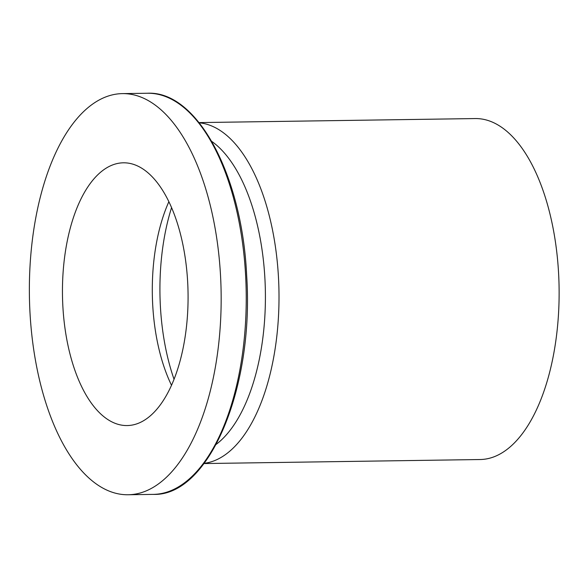 <?xml version="1.0" encoding="UTF-8"?>
<svg xmlns="http://www.w3.org/2000/svg" width="588" height="588" viewBox="0 0 588 588"><rect width="100%" height="100%" fill="white"/><g stroke="black" fill="none" stroke-linecap="round" stroke-linejoin="round"><path stroke-width="0.88" d="M144.281 491.656A200.589 95.873 89.2 0 1 128.191 494.751A200.589 95.873 89.2 0 1 29.4 295.58A200.589 95.873 89.2 0 1 122.341 93.617A200.589 95.873 89.2 0 1 220.544 275.853A200.589 95.873 89.2 0 1 144.281 491.656M137.724 423.529A131.389 62.798 89.2 0 1 127.184 425.558A131.389 62.798 89.2 0 1 62.475 295.095A131.389 62.798 89.2 0 1 123.348 162.81A131.389 62.798 89.2 0 1 187.675 282.181A131.389 62.798 89.2 0 1 137.724 423.529M171.527 385.316A131.389 62.798 89.2 0 1 168.852 201.743M174.055 379.319A150.44 71.905 89.2 0 1 171.556 207.66M199.067 122.591L475.126 118.563A170.498 81.497 89.2 0 1 558.6 273.464A170.498 81.497 89.2 0 1 493.78 456.898A170.498 81.497 89.2 0 1 480.102 459.529L204.036 463.557M199.251 122.819A170.498 81.497 89.2 0 1 278.697 281.968A170.498 81.497 89.2 0 1 213.657 460.985A170.498 81.497 89.2 0 1 204.212 463.322M211.805 141.436A160.473 76.705 89.2 0 1 265.379 292.14A160.473 76.705 89.2 0 1 216.222 444.344M128.191 494.751L153.262 494.383A200.589 95.873 -90.8 0 0 169.359 491.289A200.589 95.873 -90.8 0 0 245.615 275.485A200.589 95.873 -90.8 0 0 147.419 93.249L122.341 93.617M153.262 494.383C208.997 496.47 254.244 388.006 246.673 275.713C242.153 175.143 197.112 90.559 147.419 93.249"/></g></svg>
